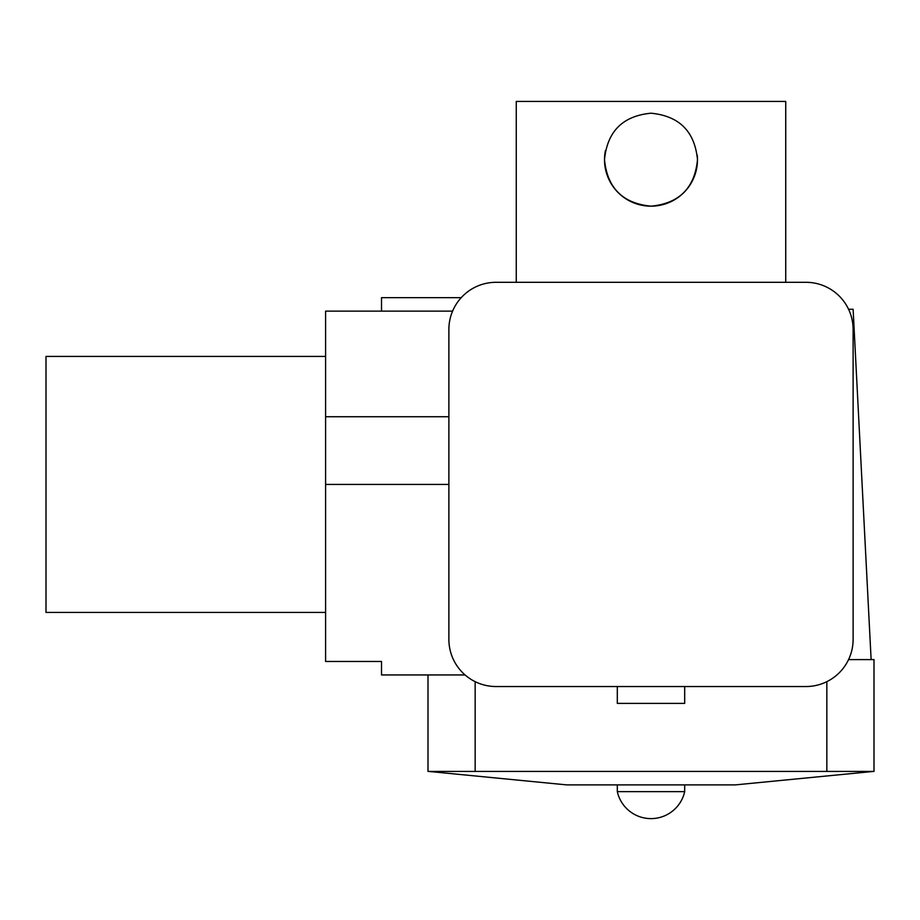 <?xml version="1.0" encoding="UTF-8"?>
<svg xmlns="http://www.w3.org/2000/svg" width="920" height="920" viewBox="0 0 920 920"><rect width="100%" height="100%" fill="white"/><g stroke="black" fill="none" stroke-linecap="round" stroke-linejoin="round"><path stroke-width="1.38" d="M605.418 150.57A46.483 46.483 0 0 0 604.509 159.689C607.257 131.434 622.748 115.931 650.981 113.206C679.27 115.943 694.772 131.445 697.486 159.689A46.483 46.483 0 0 0 697.256 155.112M697.486 159.689C694.749 187.956 679.259 203.446 650.992 206.172C622.725 203.423 607.234 187.933 604.509 159.689A46.483 46.483 0 0 0 651.004 206.172A46.483 46.483 0 0 0 697.486 159.689M785.737 282.302L785.737 101.418L516.258 101.418L516.258 282.302M684.687 686.538L684.687 703.386L617.308 703.386L617.308 686.538M428.674 771.431L566.789 784.898L735.218 784.898L873.321 771.431M617.308 784.898L617.308 791.637L684.687 791.637L684.687 784.898M848.562 309.258L853.116 309.258L871.125 659.594M848.562 659.594L874 659.594L874 771.431L427.995 771.431L427.995 674.946M325.588 612.432L46 612.432L46 356.419L325.588 356.419M465.072 674.946L381.512 674.946L381.512 661.469L325.588 661.469L325.588 311.132L381.512 311.132L381.512 297.666L461.219 297.666M448.879 329.464L448.879 639.377A47.161 47.161 0 0 0 496.041 686.538L805.954 686.538A47.161 47.161 0 0 0 853.116 639.377L853.116 329.464A47.161 47.161 0 0 0 805.954 282.302L496.041 282.302A47.161 47.161 0 0 0 448.879 329.464M381.512 311.132L452.594 311.132M475.157 681.662L475.157 771.431M826.838 771.431L826.838 681.662M325.588 416.737L448.879 416.737M325.588 484.426L448.879 484.426M617.308 791.637A34.523 34.523 0 0 0 684.687 791.637"/></g></svg>
